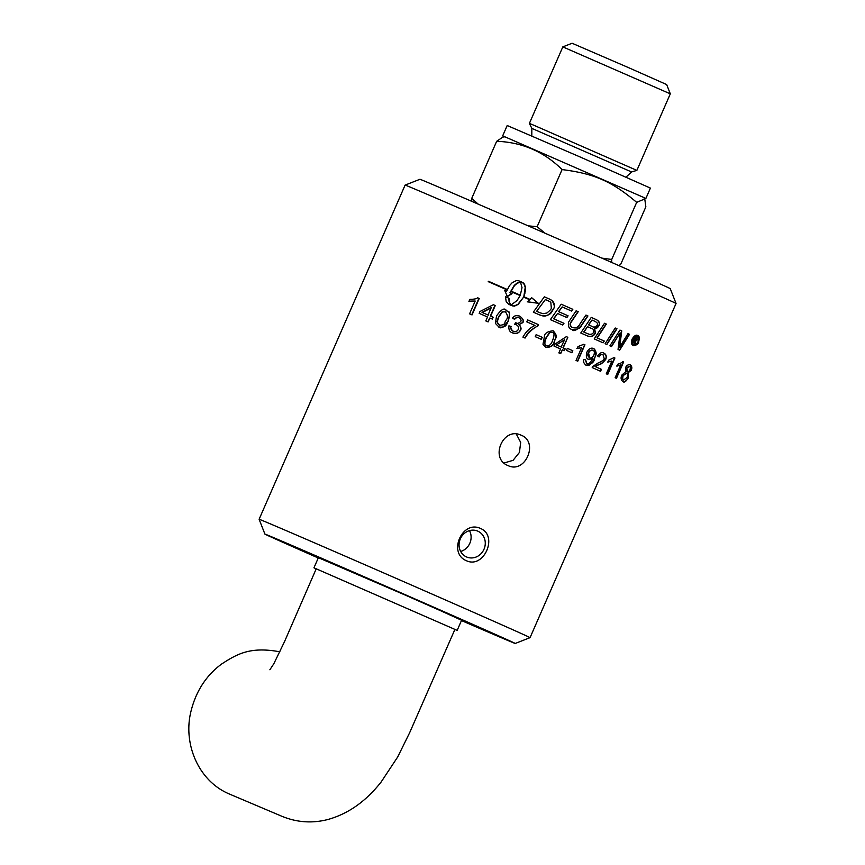 <?xml version="1.0" encoding="UTF-8"?>
<svg xmlns="http://www.w3.org/2000/svg" width="865" height="865" viewBox="0 0 865 865"><rect width="100%" height="100%" fill="white"/><g stroke="black" fill="none" stroke-linecap="round" stroke-linejoin="round"><path stroke-width="1.3" d="M593.249 348.422C597.045 349.741 595.498 357.223 594.32 358.337C589.454 368.187 587.259 364.9 585.735 365.052M592.622 358.553L588.514 359.321C586.373 358.856 585.821 356.477 586.859 352.196C588.86 348.682 591.076 347.46 593.509 348.541C598.494 353.298 594.958 356.229 594.59 358.456C594.168 362.284 591.303 364.522 586.005 365.171C583.551 363.084 582.88 361.17 583.994 359.429L585.67 359.959L586.762 363.538C588.016 362.792 587.8 366.728 592.46 358.964L588.243 359.202M585.41 359.851L586.578 363.462M592.925 350.26L592.99 350.282C591.476 349.601 589.995 350.509 588.546 353.017L589.735 357.742C590.86 358.64 592.255 357.786 593.877 355.18C594.731 352.433 594.439 350.801 592.99 350.282M592.72 350.174C590.287 350.109 588.805 351.017 588.287 352.909C587.367 354.78 587.746 356.348 589.422 357.613L589.508 357.645M634.791 339.923A147.839 0.714 23.6 0 1 635.072 340.053L636.478 339.794L635.721 338.572A147.839 0.714 -156.4 0 0 635.44 338.442L634.477 339.794A147.137 0.714 23.6 0 1 634.759 339.923L634.932 339.999M635.44 338.442L634.477 339.794M635.094 337.264A147.839 0.714 23.6 0 1 635.807 337.577L636.921 338.096L637.245 340.053L635.656 341.156L635.743 344.043A147.839 0.714 -156.4 0 0 634.888 343.654L634.596 340.864A147.839 0.714 -156.4 0 0 634.413 340.788L633.44 343.005A147.839 0.714 -156.4 0 0 632.726 342.691L635.094 337.264A147.137 0.714 23.6 0 1 635.505 337.447L636.608 337.956L636.921 339.923L635.343 341.026L635.429 343.892M634.413 340.788L633.137 342.875M597.683 320.385C599.64 322.148 600.094 323.899 599.034 325.64C597.445 328.008 595.974 328.981 594.633 328.559L595.412 333.047C593.812 336.128 591.346 337.177 588.016 336.171A147.839 0.714 -156.4 0 0 580.772 332.993L591.249 317.412A147.839 0.714 23.6 0 1 595.888 319.445L597.423 320.277C599.445 322.342 599.899 324.094 598.764 325.532L594.363 328.451L595.152 332.939C593.931 335.825 591.465 336.874 587.757 336.063M591.249 317.412A147.137 0.714 23.6 0 1 595.617 319.336L595.888 319.445M587.54 326.7L583.929 332.084A147.839 0.714 23.6 0 1 587.378 333.598L589.249 334.301C591.649 334.452 593.066 333.76 593.476 332.214C593.617 329.597 592.925 328.322 591.401 328.397A147.839 0.714 -156.4 0 0 587.54 326.7L583.67 331.976A147.137 0.714 23.6 0 1 587.119 333.49L588.989 334.193M592.017 320.039L588.719 324.926A147.839 0.714 23.6 0 1 591.822 326.289C593.736 327.651 595.531 327.219 597.207 324.991C598.299 324.234 597.639 323.056 595.239 321.456A147.839 0.714 -156.4 0 0 592.017 320.039L588.46 324.818A147.137 0.714 23.6 0 1 591.563 326.181L591.855 326.31M585.951 315.076A147.839 0.714 23.6 0 1 587.941 315.952L581.777 325.089C576.598 330.408 573.354 331.868 572.024 329.479C569.073 328.873 567.927 326.419 568.565 322.094L576.144 310.762A147.839 0.714 23.6 0 1 578.22 311.681L570.619 323.034C570.295 325.705 570.997 327.208 572.727 327.554C575.863 328.559 578.328 327.251 580.145 323.629L585.951 315.076A147.137 0.714 23.6 0 1 587.681 315.844L581.518 324.981C581.075 328.138 577.82 329.597 571.765 329.37M576.144 310.773A147.137 0.714 23.6 0 1 577.961 311.562L570.359 322.926C569.667 324.829 570.37 326.332 572.479 327.446L572.598 327.5M604.516 323.261A147.839 0.714 23.6 0 1 606.354 324.072L597.25 337.956A147.839 0.714 23.6 0 1 604.267 341.048L603.11 342.832A147.839 0.714 -156.4 0 0 594.223 338.907L604.516 323.261A147.137 0.714 23.6 0 1 606.084 323.953L596.98 337.837A147.137 0.714 23.6 0 1 603.997 340.94L602.851 342.713M561.201 304.21A147.839 0.714 23.6 0 1 572.825 309.302L571.614 311.065A147.839 0.714 -156.4 0 0 562.153 306.913L558.779 311.724A147.839 0.714 23.6 0 1 568.089 315.812L566.878 317.574A147.839 0.714 -156.4 0 0 557.557 313.476L553.805 318.85A147.839 0.714 23.6 0 1 563.969 323.305L562.758 325.067A147.839 0.714 -156.4 0 0 550.378 319.639L561.201 304.21A147.137 0.714 23.6 0 1 572.565 309.194L571.354 310.957M563.969 323.305L562.499 324.959M553.805 318.85L553.546 318.731A147.137 0.714 23.6 0 1 563.71 323.196M557.557 313.476L553.546 318.731M562.153 306.913L558.52 311.616A147.137 0.714 23.6 0 1 567.829 315.703L566.618 317.455M615.242 327.997A147.839 0.714 23.6 0 1 616.972 328.765L606.862 344.497A147.839 0.714 -156.4 0 0 605.1 343.719L615.242 327.997A147.137 0.714 23.6 0 1 616.702 328.646L607.208 343.416M530.007 299.42L531.683 297.722L538.311 303.291L527.585 301.874L529.683 299.744A147.839 0.714 -156.4 0 0 523.628 297.106L518.178 304.426L514.437 306.134L512.231 305.832A147.839 0.714 -156.4 0 0 508.652 304.275L506.187 301.571L505.463 296.749A147.839 0.714 23.6 0 1 509.107 298.339L509.799 303.15L510.685 304.588L511.896 304.361L517.021 300.598L520.125 295.571A147.839 0.714 -156.4 0 0 511.042 291.602L511.215 291.202A147.839 0.714 23.6 0 1 520.298 295.17L522.006 287.677L520.503 282.131L517.259 283.244L514.491 285.591L510.242 292.835A147.839 0.714 23.6 0 1 512.058 293.635L507.366 296.598L504.728 290.435A147.839 0.714 23.6 0 1 506.587 291.246L509.561 285.558L512.21 282.682L516.416 280.563L518.892 280.844A147.839 0.714 23.6 0 1 522.471 282.412L524.525 284.801L525.196 287.613L523.801 296.706A147.839 0.714 23.6 0 1 530.007 299.42L529.737 299.301A147.137 0.714 23.6 0 0 523.53 296.587M522.471 282.412L523.12 282.866M523.401 282.985L523.909 283.709M524.179 283.828L524.525 284.801M524.796 284.92L524.958 286.11M525.239 286.229L525.196 287.613M525.477 287.731L525.25 289.267M525.52 289.386L525.098 291.029M525.369 291.148L524.752 292.867M525.033 292.986L524.222 294.738M520.298 295.17L520.016 295.052A147.137 0.714 23.6 0 0 511.215 291.213M520.503 282.131L516.967 283.114L514.199 285.461L509.95 292.716A147.137 0.714 23.6 0 1 511.777 293.516L507.085 296.479M504.728 290.435A147.137 0.714 23.6 0 1 506.295 291.116L506.587 291.246M518.87 280.844A147.137 0.714 23.6 0 1 522.19 282.293M524.504 294.857L523.801 296.706M531.413 297.603L538.052 303.172L527.315 301.766M523.628 297.106L517.897 304.318L514.156 306.015L511.972 305.723M505.463 296.749A147.137 0.714 23.6 0 1 508.825 298.22L509.074 301.604L510.685 304.588M620.119 332.863L611.555 346.573A147.839 0.714 -156.4 0 0 609.89 345.838L619.956 330.084A147.839 0.714 23.6 0 1 621.74 330.873L619.686 347.114L627.979 333.641A147.839 0.714 23.6 0 1 629.525 334.322L619.664 350.174A147.839 0.714 -156.4 0 0 618.043 349.449L620.119 332.863L611.544 346.054M627.979 333.652A147.137 0.714 23.6 0 1 629.223 334.204L620.259 348.627M619.956 330.084A147.137 0.714 23.6 0 1 621.459 330.754L619.686 347.114M488.379 281.255A147.839 0.714 23.6 0 1 506.977 289.364L506.804 289.753A147.839 0.714 -156.4 0 0 488.217 281.644L488.379 281.255A147.137 0.714 23.6 0 1 506.685 289.234L506.522 289.624M477.642 297.776A147.839 0.714 23.6 0 1 479.232 298.468L472.041 314.914A147.839 0.714 -156.4 0 0 469.587 313.844L475.188 301.031L469.133 301.279L469.987 299.333C474.052 299.322 476.604 298.803 477.642 297.776A147.137 0.714 23.6 0 1 478.907 298.328L471.728 314.774M475.188 301.031L468.798 301.139M536.884 311.432A147.839 0.714 23.6 0 1 539.609 312.622L542.993 313.703L546.842 313.022C550.01 310.503 551.502 308.827 551.319 307.994L550.81 302.263L548.388 300.879A147.839 0.714 -156.4 0 0 545.372 299.56L536.614 311.324A147.137 0.714 23.6 0 1 539.338 312.514L539.706 312.665M545.372 299.56L536.614 311.324M544.334 296.814A147.839 0.714 23.6 0 1 549.48 299.063L552.151 300.555C554.627 303.204 555.092 306.037 553.524 309.086C551.329 311.778 551.654 315.757 542.442 315.833L539.533 314.882A147.839 0.714 -156.4 0 0 533.327 312.168L544.334 296.814A147.137 0.714 23.6 0 1 549.221 298.955L551.892 300.447C554.552 304.729 555.016 307.562 553.265 308.967C549.729 314.752 546.042 317.001 542.182 315.725L539.263 314.774M489.828 317.996L488.12 321.921A147.839 0.714 -156.4 0 0 485.806 320.915L487.514 316.99A147.839 0.714 -156.4 0 0 479.178 313.346L479.978 311.508L493.374 304.707A147.839 0.714 23.6 0 1 495.277 305.529L490.639 316.147A147.839 0.714 23.6 0 1 493.158 317.25L492.358 319.099A147.839 0.714 -156.4 0 0 489.828 317.996L487.817 321.791M493.374 304.707A147.137 0.714 23.6 0 1 494.975 305.41L490.336 316.028A147.137 0.714 23.6 0 1 492.866 317.131L492.066 318.969M491.255 307.616L482.01 312.395A147.137 0.714 23.6 0 1 488.022 315.011L491.255 307.616M491.547 307.745L482.324 312.525A147.839 0.714 23.6 0 1 488.325 315.141M505.29 311.811L502.122 311.832L498.554 316.86L497.332 320.407C498.175 322.018 494.856 319.78 499.267 325.154L499.548 325.272C506.62 324.916 504.079 321.845 506.068 320.137C508.123 317.887 507.896 315.12 505.387 311.854L502.414 311.951L498.835 316.979L497.613 320.547C498.478 322.169 495.137 319.855 499.548 325.272L499.267 325.154M495.418 323.423L496.51 315.963C501.138 309.497 504.349 307.583 506.133 310.2C506.944 312.914 511.539 307.507 508.328 321.12C506.62 323.25 507.02 328.278 498.835 326.927L495.418 323.423M505.852 310.081C507.29 312.254 511.388 309.519 508.047 321.002C503.744 327.327 500.575 329.262 498.543 326.797M519.422 316.006C522.817 318.342 523.887 320.493 522.611 322.461L518.795 324.753C520.373 325.251 520.849 327.057 520.233 330.181C519.151 333.047 516.47 333.912 512.199 332.766M518.924 317.747L519.022 317.79C517.897 316.871 516.416 317.401 514.567 319.369L512.567 318.071C513.864 315.747 516.243 315.098 519.692 316.125C523.098 318.698 524.168 320.839 522.882 322.58L518.795 324.753M518.74 317.671C517.767 316.741 516.275 317.271 514.297 319.261M519.065 324.862C521.076 326.992 521.552 328.808 520.503 330.3C518.611 333.403 515.929 334.258 512.469 332.884C509.701 332.052 508.512 329.695 508.923 325.835L511.193 326.516C510.339 327.716 511.01 329.284 513.205 331.23C515.821 331.868 517.508 331.252 518.254 329.36C519.097 327.575 518.427 326.019 516.264 324.699L514.675 324.267L515.854 322.721M515.962 324.57L514.394 324.148M510.923 326.397C510.599 328.96 511.269 330.538 512.934 331.111L513.042 331.154M519.022 317.79C520.935 319.142 521.509 320.407 520.73 321.585C518.567 323.456 517 323.856 516.005 322.775L515.789 322.688M560.671 353.688A147.839 0.714 -156.4 0 0 558.844 352.888L560.563 348.963A147.839 0.714 -156.4 0 0 554 346.076L554.811 344.238L566.337 336.647A147.839 0.714 23.6 0 1 567.829 337.307L563.191 347.914A147.839 0.714 23.6 0 1 565.191 348.8L564.38 350.639A147.839 0.714 -156.4 0 0 562.391 349.763L560.671 353.688M562.391 349.763L560.423 353.58M565.191 348.8L564.131 350.53M563.191 347.914L562.942 347.806A147.137 0.714 23.6 0 1 564.932 348.682M567.829 337.307L562.942 347.806M566.326 336.647A147.137 0.714 23.6 0 1 567.581 337.188M564.596 339.718L556.39 344.93A147.137 0.714 23.6 0 1 561.115 347.006L564.596 339.718L556.39 344.93M556.649 345.038A147.839 0.714 23.6 0 1 561.363 347.114M527.65 319.931A147.839 0.714 23.6 0 1 538.419 324.645L537.738 326.213C535.554 326.765 532.245 329.327 527.812 333.901L525.055 338.064A147.839 0.714 -156.4 0 0 522.936 337.134C525.985 331.576 529.996 327.684 534.981 325.445A147.839 0.714 -156.4 0 0 526.807 321.867L527.65 319.931A147.137 0.714 23.6 0 1 538.16 324.537L537.479 326.094C532.299 328.97 528.991 331.533 527.553 333.793L524.796 337.956M603.089 354.747C601.954 353.904 600.645 354.639 599.164 356.931L597.629 356.002C599.834 352.823 601.91 351.85 603.846 353.104C606.17 354.25 606.808 356.337 605.76 359.375C602.743 362.965 600.526 364.695 599.099 364.565L595.261 366.619A147.839 0.714 23.6 0 1 601.424 369.344L600.58 371.28A147.839 0.714 -156.4 0 0 592.211 367.582L593.012 366.263L598.148 362.976C601.64 361.592 603.662 360.132 604.213 358.629L603.035 354.726M602.808 354.628C601.651 353.807 600.342 354.531 598.894 356.812M603.575 352.985C606.106 354.812 606.743 356.899 605.478 359.256C603.154 362.37 600.926 364.1 598.818 364.446L594.979 366.5A147.137 0.714 23.6 0 1 601.143 369.225L600.299 371.161M536.138 334.647A147.839 0.714 23.6 0 1 542.225 337.318L541.349 339.339A147.839 0.714 -156.4 0 0 535.251 336.669L536.138 334.647A147.137 0.714 23.6 0 1 541.966 337.199L541.09 339.221M613.977 357.591A147.839 0.714 23.6 0 1 614.907 358.002L607.727 374.448A147.839 0.714 -156.4 0 0 606.279 373.81L611.879 360.997L607.879 362.111L608.722 360.164L613.977 357.591A147.137 0.714 23.6 0 1 614.615 357.883L607.435 374.329M611.879 360.997L607.598 361.992M552.876 330.657C556.368 333.879 556.822 337.404 554.26 341.243C553.751 345.167 550.854 347.211 545.566 347.384M552.313 332.387L549.502 332.56L546.085 337.653C544.128 341.805 544.204 344.508 546.291 345.74L546.356 345.762M552.13 332.311L549.762 332.668L546.345 337.761C544.334 342.529 544.409 345.221 546.55 345.849L546.583 345.859C549.232 346.205 551.232 344.421 552.573 340.496C554.552 335.177 554.487 332.484 552.389 332.42M553.059 330.733L553.135 330.776C559.46 337.782 554.292 338.237 554.519 341.351C554.011 345.33 551.113 347.384 545.826 347.492L542.993 344.238L544.345 336.885C544.312 333.49 547.242 331.446 553.135 330.776L552.973 330.7M622.789 361.505A147.839 0.714 23.6 0 1 623.654 361.894L616.464 378.34A147.839 0.714 -156.4 0 0 615.134 377.746L620.735 364.933L616.95 366.144L617.805 364.197C620.735 363.289 622.4 362.392 622.789 361.505A147.137 0.714 23.6 0 1 623.341 361.765L616.161 378.2M620.735 364.933L616.659 366.014M567.343 348.336A147.839 0.714 23.6 0 1 572.825 350.757L571.938 352.779A147.839 0.714 -156.4 0 0 566.456 350.368L567.343 348.336A147.137 0.714 23.6 0 1 572.565 350.649L571.689 352.661M626.498 373.237L622.811 375.518C621.967 377.691 622.151 379.108 623.373 379.789L623.438 379.811M626.563 373.269L623.135 375.659C622.508 378.719 622.692 380.146 623.697 379.93L627.082 377.518C627.763 374.448 627.59 373.031 626.563 373.269L626.238 373.129M629.558 366.5C629.05 365.852 628.141 366.446 626.855 368.274L627.32 371.636C627.849 372.274 628.736 371.658 629.98 369.809C630.531 367.582 630.39 366.479 629.558 366.5L626.53 368.133C626.011 370.566 626.173 371.69 626.995 371.496L627.049 371.518M628.336 373.01L628.271 378.027C625.892 381.66 624.13 382.849 622.973 381.573C620.94 380.005 620.562 377.832 621.849 375.064L625.6 371.788L625.536 367.776C626.422 365.463 628.001 364.479 630.25 364.835C631.991 366.187 632.293 368.025 631.169 370.361L628.001 372.869L627.936 377.875C626.974 380.568 625.211 381.746 622.638 381.433M629.925 364.695C631.623 365.852 631.926 367.69 630.823 370.209L628.001 372.869M583.832 344.27A147.839 0.714 23.6 0 1 584.935 344.757L577.755 361.202A147.839 0.714 -156.4 0 0 576.036 360.446L581.637 347.633L577.117 348.53L577.971 346.584L583.832 344.27A147.137 0.714 23.6 0 1 584.675 344.648L577.496 361.083M581.637 347.633L576.858 348.422M632.737 339.437L632.434 339.307C633.299 337.069 634.791 336.096 636.889 336.388L637.202 336.517C636.034 335.761 634.553 336.734 632.737 339.437C631.958 342.843 632.25 344.605 633.613 344.735L633.364 344.627M632.434 339.307C631.947 343.513 632.239 345.276 633.299 344.605L633.613 344.735C635.17 345.221 636.629 344.238 638.002 341.783C638.943 339.448 638.684 337.696 637.202 336.517M632.077 339.123C634.261 335.717 636.121 334.517 637.646 335.512C639.311 335.62 639.635 337.804 638.608 342.043C638.521 343.967 636.716 345.189 633.18 345.73C631.396 344.713 631.028 342.508 632.077 339.123M637.332 335.382C639.051 336.29 639.376 338.475 638.284 341.902C636.975 344.703 635.17 345.924 632.866 345.589M530.061 637.646L530.061 637.646A147.839 0.714 -156.4 0 0 422.336 589.822A147.839 0.714 -156.4 0 0 270.367 523.876A147.839 0.714 -156.4 0 0 259.111 519.27L405.101 185.099A147.839 0.714 23.6 0 1 405.112 185.099A147.839 0.714 23.6 0 1 416.357 189.705A147.839 0.714 23.6 0 1 568.013 255.51A147.839 0.714 23.6 0 1 676.052 303.474L530.061 637.646L515.226 643.463A136.573 0.66 23.6 0 1 504.836 639.203A136.573 0.66 23.6 0 1 461.467 620.562M507.982 465.565C489.395 458.515 503.138 426.477 521.054 435.171C539.111 441.712 525.423 474.042 508.144 465.64L507.982 465.565M466.408 560.715C447.627 553.135 462.202 519.768 480.497 528.461C498.521 535.727 483.946 569.094 466.408 560.715M636.672 202.356C611.858 181.347 594.309 173.638 562.088 169.583C543.988 151.667 522.179 142.238 496.672 141.287L502.889 137.059L504.944 136.832L643.636 197.425L644.76 198.95L636.672 202.356L611.717 259.468L611.706 262.452M471.706 201.318L471.728 198.399L478.215 204.14M496.672 141.287L471.728 198.399M528.126 225.841L537.133 226.695L545.015 233.215M562.088 169.583L537.133 226.695M533.846 125.252L636.867 170.394L670.31 93.842L562.823 46.883L529.38 123.425L533.846 125.252M670.31 93.842L666.677 84.575L628.963 67.827L572.089 43.25L562.823 46.883M644.76 198.95L645.852 206.832L620.897 263.944L619.016 265.674M601.835 258.116L611.717 259.468M504.749 136.854L502.684 135.848L507.193 125.522L578.955 156.468L650.404 188.094L645.896 198.42L643.755 197.577M502.684 135.848L645.896 198.42M676.052 303.474L670.245 288.64A136.573 0.66 -156.4 0 0 545.35 233.355A136.573 0.66 -156.4 0 0 419.936 179.282L405.112 185.099M318.244 557.99A136.573 0.66 23.6 0 1 264.917 534.105A136.573 0.66 23.6 0 1 390.342 588.178A136.573 0.66 23.6 0 1 515.226 643.463M318.288 557.903A121.446 0.584 23.6 0 1 278.789 540.16A121.446 0.584 23.6 0 1 434.489 607.598A121.446 0.584 23.6 0 1 501.354 637.397A121.446 0.584 23.6 0 1 461.499 620.475M461.596 620.259L422.639 602.581L318.385 557.687M466.527 556.952A14.078 12.921 113 0 0 466.668 557.006A14.078 12.921 113 0 0 484.032 549.167A14.078 12.921 113 0 0 477.804 531.142A14.078 12.921 113 0 0 477.653 531.078A14.078 12.921 113 0 0 460.299 538.927A14.078 12.921 113 0 0 466.527 556.952M460.667 551.47A14.078 12.921 113 0 0 469.5 530.623M516.318 434.068L520.687 442.415L519.422 452.449L513.086 460.321L504.057 463.002M279.914 651.821C250.104 646.285 236.978 654.081 221.505 664.104C205.74 675.846 195.458 692.054 190.646 712.706C183.38 744.138 198.269 780.792 229.074 793.897L281.655 816.182C296.911 822.518 312.481 823.588 328.376 819.371C352.834 812.408 369.485 796.687 381.043 782.133L397.662 757.026L409.675 732.666L454.914 629.406M454.904 629.396L316.222 568.802L284.488 641.722L273.794 663.812L269.869 669.759M316.179 568.889L313.952 567.818L318.471 557.493L390.223 588.438L461.683 620.064L457.174 630.39L454.882 629.493M313.952 567.818L457.174 630.39M531.802 135.967L531.845 128.388L631.558 171.951L636.867 170.394M626.022 177.13L631.558 171.951M531.845 128.388L529.38 123.436M264.917 534.105L259.111 519.27"/></g></svg>
